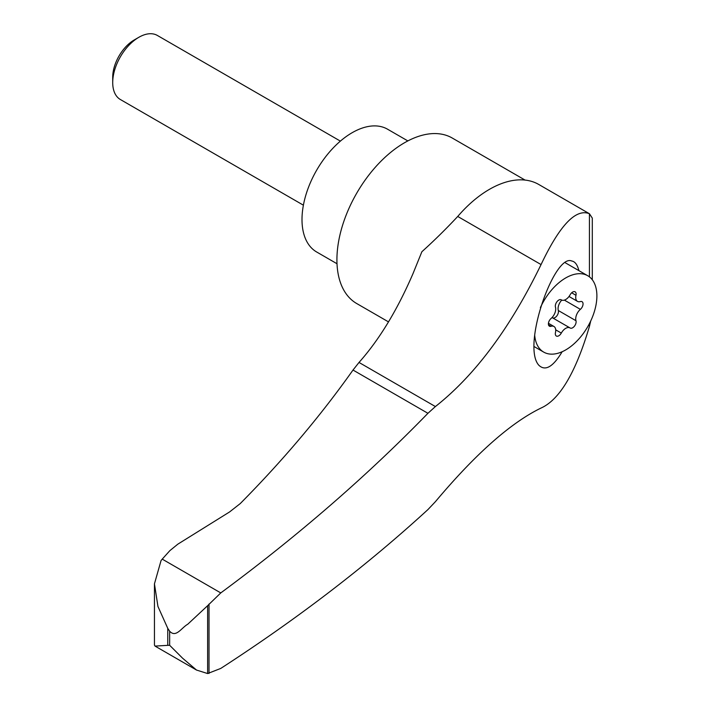<?xml version="1.0" encoding="UTF-8"?>
<svg xmlns="http://www.w3.org/2000/svg" width="709" height="709" viewBox="0 0 709 709"><rect width="100%" height="100%" fill="white"/><g stroke="black" fill="none" stroke-linecap="round" stroke-linejoin="round"><path stroke-width="1.06" d="M167.749 645.35L155.032 646.094L154.447 645.075L154.447 583.853L157.947 606.47L167.749 628.325L169.655 631.214C176.009 638.118 181.415 627.784 187.752 624.23L207.631 605.681L207.631 673.55L196.517 670.049L182.576 658.191L169.655 645.279L167.749 645.35L167.749 628.325M592.299 279.78L592.299 218.115L589.436 213.737C575.876 208.269 559.755 225.214 541.064 264.572C510.276 327.93 475.057 375.256 435.397 406.558L427.935 413.303C366.65 476.297 297.594 536.172 220.774 592.919L162.237 559.126L161.058 560.544L154.447 583.853M541.064 264.572L457.73 216.458A415.979 240.165 120 0 1 421.873 251.739L412.966 273.709C397.208 310.196 379.226 339.779 359.011 362.45L353.011 370.045C320.468 415.997 282.882 460.513 240.254 503.576L229.556 511.96L177.817 544.175L169.868 550.645L162.237 559.126M589.436 323.57L589.436 326.379C575.805 372.447 559.676 399.663 541.064 408.029C510.64 422.812 475.411 454.035 435.397 501.688L427.935 509.576C366.65 565.747 297.594 618.691 220.774 668.419L207.631 673.55M589.436 276.882L589.436 213.737L538.751 184.464A98.631 56.942 120 0 0 457.73 216.458M220.774 592.919L207.631 605.681M578.89 270.634C577.418 264.741 575.043 261.541 571.764 261.018C554.535 253.104 521.452 345.93 538.787 365.188C545.23 371.463 553.02 366.978 562.157 351.735M569.017 296.477L577.489 301.369A8.579 4.954 -60 0 0 580.379 301.564A4.901 2.827 -60 0 1 582.027 301.671A4.901 2.827 -60 0 1 582.913 305.083A4.901 2.827 -60 0 1 580.379 309.354L564.373 300.111M561.75 300.093A8.579 4.954 120 0 0 558.32 310.524A4.901 2.827 120 0 1 556.84 315.913A4.901 2.827 120 0 1 552.666 317.898M569.885 327.842L552.479 317.792A8.579 4.954 120 0 0 552.355 317.721A8.579 4.954 120 0 0 552.036 317.561M577.489 301.369A8.579 4.954 -60 0 1 575.974 295.29L571.658 292.799M561.12 299.756L561.431 299.934A8.579 4.954 -60 0 0 570.133 294.767A4.901 2.827 -60 0 1 575.096 291.816A4.901 2.827 -60 0 1 575.974 295.29M548.429 323.286L553.951 326.477A8.579 4.954 -60 0 0 551.061 326.282A4.901 2.827 -60 0 1 549.404 326.167A4.901 2.827 -60 0 1 548.527 322.755A4.901 2.827 -60 0 1 551.061 318.492A8.579 4.954 -60 0 0 555.466 307.13A4.901 2.827 -60 0 1 557.008 301.653A4.901 2.827 -60 0 1 561.236 299.818A4.901 2.827 -60 0 1 561.306 299.863M553.951 326.477A8.579 4.954 -60 0 1 555.466 332.556A4.901 2.827 -60 0 0 556.335 336.031A4.901 2.827 -60 0 0 561.306 333.079A8.579 4.954 -60 0 1 570.009 327.912A8.579 4.954 -60 0 1 570.133 327.983A4.901 2.827 -60 0 0 570.196 328.028A4.901 2.827 -60 0 0 574.423 326.193A4.901 2.827 -60 0 0 575.974 320.716A8.579 4.954 -60 0 1 580.379 309.354M303.399 205.185L120.37 99.517A36.983 21.359 -60 0 1 112.713 82.581L112.713 77.175A30.372 17.53 -60 0 1 134.187 39.988L138.867 37.285A36.983 21.359 -60 0 1 157.363 35.45L340.391 141.118M112.713 82.581A36.983 21.359 -60 0 1 138.867 37.285M337.005 263.739L316.684 252.005A70.891 40.927 -60 0 1 316.684 170.142A70.891 40.927 -60 0 1 387.575 129.215L407.852 140.923M540.373 307.626A44.073 25.444 -60 0 1 587.761 275.748A44.073 25.444 -60 0 1 594.514 311.074A44.073 25.444 -60 0 1 565.72 349.909A44.073 25.444 -60 0 1 543.679 352.089A44.073 25.444 -60 0 1 534.675 334.994M525.085 180.086L452.253 138.033A95.547 55.169 120 0 0 356.707 193.202A95.547 55.169 120 0 0 356.707 303.532L388.488 321.877M589.436 326.379L590.73 320.955M169.655 631.214L169.655 645.279M427.935 413.303L353.011 370.045M435.397 406.558L359.011 362.45M209.022 604.041L209.022 673.444M551.061 326.282L548.482 324.793M561.306 333.079L555.705 329.836M575.974 320.716L558.32 310.524M552.355 317.721L570.009 327.912M534.134 346.577L543.679 352.089M565.463 262.879L587.761 275.748M155.032 646.094L196.517 670.049"/></g></svg>
